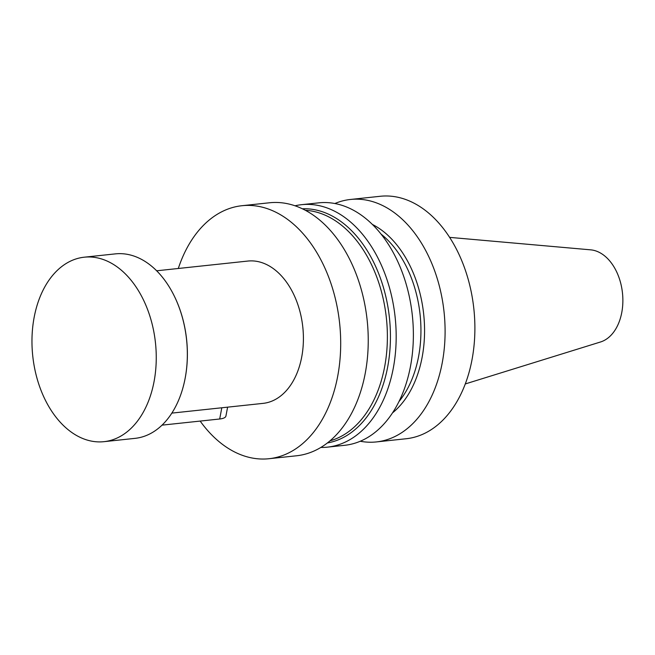 <?xml version="1.0" encoding="UTF-8"?>
<svg xmlns="http://www.w3.org/2000/svg" width="655" height="655" viewBox="0 0 655 655"><rect width="100%" height="100%" fill="white"/><g stroke="black" fill="none" stroke-linecap="round" stroke-linejoin="round"><path stroke-width="0.98" d="M350.482 199.464L380.277 196.279A121.92 81.105 83.9 0 1 473.86 308.906A121.92 81.105 83.9 0 1 406.149 438.744L376.355 441.928A121.92 81.105 -96.1 0 0 444.065 312.083A121.92 81.105 -96.1 0 0 350.482 199.464A121.92 81.105 -96.1 0 0 334.877 203.525M200.16 421.075A127.226 84.634 -96.1 0 0 233 451.131A127.226 84.634 -96.1 0 0 268.968 458.721A127.226 84.634 -96.1 0 0 340.575 350.171A127.226 84.634 -96.1 0 0 277.941 213.301A127.226 84.634 -96.1 0 0 241.965 205.711A127.226 84.634 -96.1 0 0 178.299 268.485M156.651 270.793L247.877 261.058A71.559 47.602 83.9 0 1 301.718 357.008A71.559 47.602 83.9 0 1 263.064 403.374L171.839 413.108M241.965 205.711L269.516 202.772A127.226 84.634 83.9 0 1 367.168 320.295A127.226 84.634 83.9 0 1 296.519 455.782L268.968 458.721M320.835 447.447A121.92 81.105 -96.1 0 0 327.443 447.144A121.92 81.105 -96.1 0 0 393.295 368.159A121.92 81.105 -96.1 0 0 301.562 204.679A121.92 81.105 -96.1 0 0 295.045 205.785M301.562 204.679L318.764 202.845A121.92 81.105 83.9 0 1 410.488 366.325A121.92 81.105 83.9 0 1 344.636 445.31L327.443 447.144M360.25 441.249A121.92 81.105 -96.1 0 0 370.828 442.231A121.92 81.105 -96.1 0 0 376.355 441.928M372.384 224.436A103.187 68.644 83.9 0 1 399.599 248.507A103.187 68.644 83.9 0 1 392.501 412.896M110.499 262.729A92.764 61.709 -96.1 0 0 84.266 257.194A92.764 61.709 -96.1 0 0 32.75 355.984A92.764 61.709 -96.1 0 0 103.957 441.675A92.764 61.709 -96.1 0 0 156.168 362.526A92.764 61.709 -96.1 0 0 110.499 262.729M103.957 441.675L135.045 438.359A92.764 61.709 -96.1 0 0 184.342 382.168A92.764 61.709 -96.1 0 0 175.401 298.402A92.764 61.709 -96.1 0 0 161.253 275.812A92.764 61.709 -96.1 0 0 161.146 275.681A92.764 61.709 -96.1 0 0 141.586 259.405A92.764 61.709 -96.1 0 0 115.362 253.878L84.266 257.194M227.604 407.156L225.934 416.007A18.553 5.723 -169.3 0 1 219.695 418.995L162.031 425.144M184.374 382.045A92.232 61.357 -96.1 0 0 184.399 381.922A92.232 61.357 -96.1 0 0 175.515 298.631A92.232 61.357 -96.1 0 0 175.458 298.516M449.633 237.372L590.663 249.842A46.734 31.088 83.9 0 1 621.767 312.541A46.734 31.088 83.9 0 1 600.496 341.992L465.279 383.945M305.386 210.304A116.623 77.577 83.9 0 1 384.624 366.882A116.623 77.577 83.9 0 1 329.989 440.84M302.381 208.789A117.859 78.404 83.9 0 1 387.654 367.07A117.859 78.404 83.9 0 1 327.377 442.96M398.96 401.572A100.714 66.998 -96.1 0 0 381.095 234.13M221.808 407.778L219.695 418.995"/></g></svg>
